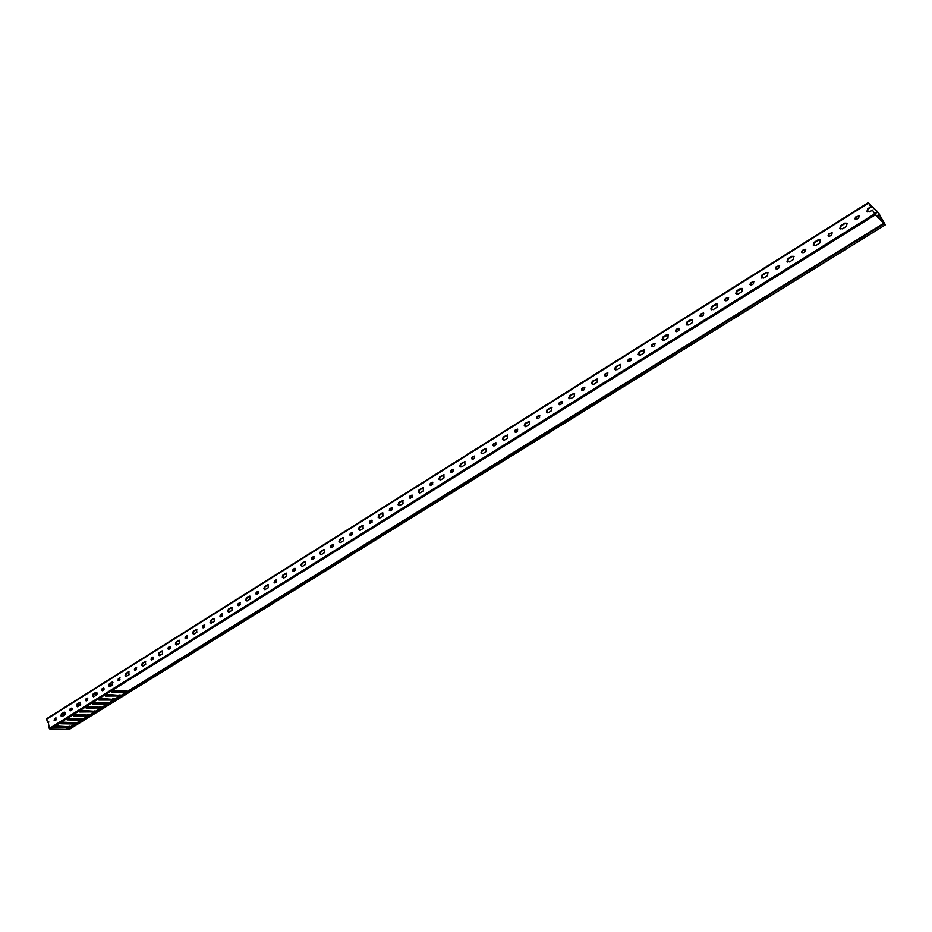 <?xml version="1.0" encoding="UTF-8"?>
<svg xmlns="http://www.w3.org/2000/svg" width="932" height="932" viewBox="0 0 932 932"><rect width="100%" height="100%" fill="white"/><g stroke="black" fill="none" stroke-linecap="round" stroke-linejoin="round"><path stroke-width="1.4" d="M877.362 211.669L878.142 212.566M877.35 211.646L885.4 224.822L884.247 223.692L67.034 729.372L69.189 729.407L885.377 224.798M878.69 213.183L878.165 212.554M66.941 722.253L67.162 723.022M884.27 223.424L878.76 213.148M884.153 223.028L883.757 222.468L884.107 223.063M70.343 710.266L71.881 708.18L71.205 708.157L71.764 710.079L70.343 710.266M70.669 710.767L69.679 710.254L71.205 708.157M77.904 706.724L77.298 705.92L77.915 703.893L80.455 702.32M76.622 705.897L77.251 703.87L80.129 702.239L80.443 705.151L77.566 706.782L76.622 705.897M86.525 700.852L86.629 698.942L87.759 698.243M85.534 700.328L85.965 698.918L87.433 698.126L87.655 700.142L86.187 700.946L85.534 700.328M93.852 696.752L93.235 695.948L93.864 693.909L96.45 692.313M92.571 695.924L93.2 693.886L96.124 692.231L96.439 695.156L93.515 696.81L92.571 695.924M102.602 690.787L101.588 690.286L102.019 688.865L103.522 688.049L103.743 690.088L102.602 690.787L102.683 688.899L103.848 688.166M109.999 686.651L109.37 685.859L110.011 683.797L112.656 682.177M108.718 685.824L109.347 683.762L112.329 682.096L112.644 685.032L109.661 686.709L108.718 685.824M118.842 680.64L118.947 678.717L120.135 677.972L119.436 677.96L120.03 679.894L118.504 680.721L117.851 680.104L119.436 677.96M126.356 676.422L125.727 675.63L126.368 673.556L129.059 671.902M125.074 675.595L125.704 673.521L128.733 671.821L129.047 674.78L126.018 676.469L125.074 675.595M135.315 670.341L135.42 668.407L136.631 667.65M134.325 669.805L134.767 668.361L136.317 667.533L136.526 669.584L134.977 670.411L134.325 669.805M142.922 666.065L142.281 665.273L142.922 663.188L145.672 661.51M141.629 665.227L142.281 663.141L145.357 661.417L145.672 664.388L142.584 666.112L141.629 665.227M151.998 659.903L152.091 657.957L153.349 657.188M151.007 659.367L151.45 657.922L153.034 657.072L153.244 659.134L151.66 659.972L151.007 659.367M159.698 655.569L159.057 654.777L159.71 652.68L162.506 650.967M158.417 654.73L159.057 652.633L162.191 650.886L162.494 653.868L159.372 655.604L158.417 654.73M168.89 649.336L168.995 647.379L170.276 646.587M167.9 648.788L168.354 647.332L169.962 646.482L170.172 648.544L168.564 649.394L167.9 648.788M176.696 644.944L176.043 644.152L176.696 642.032L179.561 640.296M175.402 644.094L176.066 641.985L179.247 640.214L179.55 643.208L176.369 644.967L175.402 644.094M186.016 638.63L186.109 636.673L187.425 635.857M185.025 638.082L185.48 636.614L187.122 635.741L187.332 637.814L185.689 638.688L185.025 638.082M193.914 634.168L193.262 633.376L193.926 631.255L196.838 629.484M192.621 633.317L193.285 631.197L196.535 629.403L196.827 632.409L193.588 634.203L192.621 633.317M203.362 627.784L203.456 625.815L204.807 624.976M202.372 627.224L202.827 625.745L204.504 624.871L204.702 626.956L203.036 627.83L202.372 627.224M211.354 623.263L210.702 622.471L211.366 620.328L214.348 618.533M210.073 622.401L210.737 620.258L214.045 618.44L214.337 621.469L211.028 623.275L210.073 622.401M220.931 616.786L221.035 614.805L222.422 613.955M219.94 616.227L220.406 614.736L222.119 613.85L222.317 615.947L220.604 616.833L219.94 616.227M229.027 612.196L228.375 611.415L229.051 609.26L232.091 607.431M227.746 611.345L228.422 609.19L231.788 607.349L232.068 610.378L228.713 612.219L227.746 611.345M238.743 605.649L238.837 603.656L240.258 602.794M237.753 605.078L238.219 603.587L239.967 602.678L240.153 604.786L238.417 605.683L237.753 605.078M246.945 600.989L246.281 600.208L246.957 598.041L250.067 596.189M245.664 600.126L246.339 597.96L249.764 596.096L250.044 599.136L247.341 600.837L245.664 600.126M256.778 594.36L256.882 592.368L258.35 591.482M255.799 593.789L256.277 592.286L258.048 591.366L258.246 593.474L256.463 594.395L255.799 593.789M265.096 589.641L264.432 588.861L265.119 586.671L268.288 584.783M263.814 588.768L264.502 586.589L267.997 584.69L268.265 587.754L264.781 589.641L263.814 588.768M275.068 582.919L275.185 580.916L276.676 580.007M274.09 582.349L274.567 580.822L276.385 579.902L276.571 582.022L274.754 582.943L274.09 582.349M283.491 578.131L282.827 577.351L283.514 575.149L286.765 573.238M282.221 577.258L282.909 575.056L286.462 573.145L286.73 576.209L283.945 577.957L282.221 577.258M293.603 571.328L293.72 569.312L295.258 568.392M292.636 570.745L293.114 569.207L294.966 568.275L295.153 570.407L293.3 571.339L292.636 570.745M302.131 566.458L301.479 565.689L302.166 563.464L305.486 561.518M300.873 565.584L301.572 563.371L305.195 561.425L305.451 564.512L302.62 566.272L300.873 565.584M312.395 559.561L312.511 557.546L314.096 556.602M311.428 558.979L311.917 557.441L313.804 556.486L313.979 558.629L312.092 559.573L311.428 558.979M321.039 554.622L320.375 553.864L321.074 551.628L324.476 549.647M319.781 553.759L320.48 551.523L324.185 549.554L324.429 552.653L321.563 554.435L319.781 553.759M331.442 547.643L331.559 545.616L333.19 544.661M330.487 547.061L330.977 545.511L332.91 544.544L333.073 546.688L331.14 547.655L330.487 547.061M340.192 542.634L339.539 541.876L340.25 539.628L343.722 537.613M338.957 541.76L339.656 539.512L343.43 537.519L343.663 540.63L340.762 542.436L338.957 541.76M350.758 535.562L350.886 533.523L352.552 532.545M349.803 534.968L350.292 533.407L352.273 532.428L352.424 534.584L350.455 535.562L349.803 534.968M359.624 530.471L358.971 529.714L359.682 527.454L363.235 525.415M358.389 529.597L359.1 527.326L362.956 525.31L363.165 528.432L360.23 530.273L358.389 529.597M370.342 523.306L370.47 521.268L372.194 520.266M369.398 522.712L369.887 521.139L371.915 520.149L372.054 522.316L370.039 523.306L369.398 522.712M379.324 518.134L378.683 517.388L379.394 515.116L383.029 513.043M378.101 517.26L378.823 514.977L382.749 512.938L382.947 516.072L379.965 517.936L378.101 517.26M390.193 510.876L390.333 508.825L392.104 507.812M389.261 510.282L389.762 508.697L391.836 507.695L391.964 509.862L389.891 510.864L389.261 510.282M399.292 505.633L398.663 504.888L399.385 502.593L403.102 500.484M398.092 504.76L398.814 502.453L402.834 500.379L403.008 503.525L399.979 505.424L398.092 504.76M410.325 498.271L410.476 496.22L412.305 495.183M409.404 497.676L409.905 496.08L412.037 495.067L412.154 497.245L410.033 498.259L409.404 497.676M419.551 492.946L418.922 492.213L419.656 489.906L423.466 487.762M418.363 492.073L419.097 489.754L423.198 487.657L423.361 490.815L420.285 492.725L418.363 492.073M430.747 485.49L430.91 483.428L432.786 482.38M429.838 484.885L430.351 483.277L432.518 482.252L432.634 484.442L430.456 485.467L429.838 484.885M440.102 480.073L439.485 479.363L440.219 477.021L444.121 474.854M438.925 479.199L439.659 476.869L443.853 474.749L443.993 477.906L440.883 479.852L438.925 479.199M451.472 472.524L451.636 470.45L453.569 469.378M450.575 471.918L451.088 470.299L453.313 469.262L453.406 471.452L451.181 472.489L450.575 471.918M460.944 467.025L460.338 466.315L461.072 463.961L465.08 461.759M459.791 466.151L460.525 463.798L464.812 461.643L464.94 464.823L461.771 466.792L459.791 466.151M472.477 459.36L472.664 457.286L474.656 456.202M471.604 458.765L472.116 457.123L474.4 456.074L474.47 458.276L472.99 459.208L471.604 458.765M482.089 453.779L481.483 453.08L482.24 450.715L486.341 448.478M480.947 452.905L481.704 450.54L486.085 448.362L486.178 451.542L482.974 453.546L480.947 452.905M493.797 446.009L493.995 443.935L496.045 442.828M492.935 445.414L493.459 443.76L495.801 442.7L495.859 444.902L494.344 445.846L492.935 445.414M503.536 440.335L502.954 439.648L503.711 437.259L507.917 434.999M502.418 439.473L503.175 437.085L507.66 434.883L507.73 438.075L504.48 440.102L502.418 439.473M515.431 432.46L515.641 430.386L517.761 429.268M514.581 431.865L515.116 430.2L517.516 429.128L517.551 431.341L516.025 432.297L514.581 431.865M525.298 426.693L524.739 426.029L525.497 423.617L529.819 421.322M524.215 425.842L524.984 423.431L529.562 421.206L529.609 424.398L526.3 426.46L524.215 425.842M537.391 418.713L537.601 416.639L539.791 415.497M536.552 418.118L537.088 416.441L539.546 415.357L539.57 417.571L538.02 418.538L536.552 418.118M547.387 412.841L546.839 412.2L547.608 409.777L552.035 407.447M546.327 412.002L547.096 409.579L551.791 407.319L551.802 410.523L548.459 412.62L546.327 412.002M559.666 404.756L559.899 402.682L562.159 401.517M558.851 404.162L559.398 402.473L561.926 401.389L561.914 403.603L560.342 404.581L558.851 404.162M569.802 398.791L570.058 395.716L574.601 393.362M568.776 397.952L569.557 395.506L574.357 393.234L574.333 396.438L570.932 398.558L568.776 397.952M582.279 390.59L582.535 388.516L584.865 387.339M581.486 389.995L582.034 388.295L584.632 387.199L584.597 389.413L583.001 390.415L581.486 389.995M592.554 384.52L592.834 381.456L597.505 379.068M591.552 383.704L592.344 381.235L597.272 378.94L597.214 382.143L593.754 384.299L591.552 383.704M605.229 376.202L605.497 374.128L607.909 372.951M604.472 375.619L605.019 373.907L607.676 372.8L607.629 375.013L605.998 376.027L604.472 375.619M615.644 370.039L615.97 366.975L620.759 364.563M614.689 369.223L615.481 366.742L620.526 364.424L620.432 367.627L616.926 369.818L614.689 369.223M628.529 361.604L628.82 359.531L631.313 358.331M627.795 361.022L628.343 359.298L631.092 358.179L631.011 360.404L629.356 361.43L627.795 361.022M639.096 355.325L639.445 352.273L644.373 349.826M638.175 354.533L638.979 352.028L644.152 349.686L644.012 352.89L640.447 355.115L638.175 354.533M652.179 346.774L652.505 344.712L655.068 343.5M651.48 346.203L652.039 344.467L654.858 343.337L654.742 345.551L653.076 346.599L651.48 346.203M662.897 340.39L663.293 337.337L668.349 334.868M662.023 339.609L662.827 337.081L666.438 334.821L668.139 334.728L667.953 337.92L664.33 340.18L662.023 339.609M676.213 331.71L676.55 329.648L679.207 328.425M675.537 331.151L676.096 329.392L678.997 328.274L678.857 330.487L677.156 331.547L675.537 331.151M687.07 325.21L687.501 322.169L692.709 319.688M686.243 324.452L687.059 321.913L690.728 319.618L692.499 319.536L692.266 322.728L688.597 325.023L686.243 324.452M700.608 316.414L700.981 314.364L703.718 313.129M699.967 315.866L700.538 314.096L703.52 312.966L703.334 315.167L701.61 316.251L699.967 315.866M711.629 309.797L712.106 306.768L717.454 304.263M710.836 309.063L711.664 306.5L715.392 304.17L717.244 304.112L716.964 307.28L713.236 309.622L710.836 309.063M725.387 300.861L725.783 298.834L728.614 297.588M724.781 300.337L725.352 298.555L728.416 297.425L728.207 299.626L726.459 300.721L724.781 300.337M736.56 294.139L737.084 291.122L742.583 288.594M735.826 293.429L736.653 290.842L740.439 288.477L742.385 288.442L742.047 291.6L738.261 293.976L735.826 293.429M750.551 285.075L750.994 283.06L753.918 281.802M749.992 284.563L750.575 282.769L753.72 281.639L753.475 283.817L751.693 284.936L749.992 284.563M761.898 278.225L762.469 275.231L766.302 272.831L768.119 272.692M761.211 277.55L762.05 274.94L765.894 272.528L767.933 272.517L767.537 275.674L763.692 278.074L761.211 277.55M776.135 269.033L776.589 267.03L779.618 265.771M775.599 268.544L776.193 266.727L779.432 265.597L779.152 267.775L777.335 268.905L775.599 268.544M787.633 262.055L788.251 259.084L792.153 256.638L794.076 256.521M787.004 261.403L787.855 258.77L791.757 256.323L793.889 256.347L793.435 259.48L789.532 261.927L787.004 261.403M802.114 252.723L802.615 250.743L805.737 249.485M801.625 252.257L802.219 250.428L805.563 249.298L805.236 251.465L803.396 252.607L801.625 252.257M813.787 245.617L814.463 242.681L818.424 240.188L820.44 240.107M813.205 245.011L814.067 242.355L818.04 239.862L820.265 239.92L819.764 243.031L815.78 245.512L813.205 245.011M828.525 236.145L829.049 234.188L832.276 232.93M828.07 235.703L828.676 233.862L832.113 232.744L831.74 234.887L829.876 236.052L828.07 235.703M840.373 228.899L841.095 225.998L845.126 223.47L847.246 223.412M839.848 228.34L840.722 225.66L844.753 223.132L847.072 223.226L846.512 226.313L842.47 228.841L839.848 228.34M855.366 219.3L855.926 217.366L859.257 216.108M854.959 218.892L855.564 217.028L859.094 215.909L858.687 218.041L856.788 219.23L854.959 218.892M867.389 211.913L868.158 209.048L871.024 207.254L868.542 203.106L46.635 719.189L868.333 202.687M69.574 727.298L66.172 729.36L49.978 729.139L49.291 728.498L874.612 213.894L872.468 210.084L869.591 211.879L866.923 211.401L867.797 208.698L870.674 206.904M54.685 720.063L56.188 718.001L55.536 717.978L56.083 719.888L54.685 720.063M54.988 720.564L54.021 720.052L55.536 717.978M62.153 716.568L61.547 715.776L62.164 713.761L64.669 712.211M60.883 715.753L61.5 713.737L64.331 712.13L64.657 715.03L61.815 716.638L60.883 715.753M47.567 722.463L48.942 722.044L47.567 722.463L46.635 719.189M56.351 719.609L54.639 719.574M874.694 213.719L877.408 212.018L869.3 203.968L871.024 207.254M877.408 212.018L874.903 214.022M876.756 215.898L879.132 214.407L877.641 212.31M879.132 214.407L877.024 216.154M877.257 216.387L879.365 214.698M879.598 214.931L876.977 211.168L868.542 203.106M71.403 710.301L70.343 710.277M72.207 708.693L71.112 708.658M78.428 706.421L77.519 706.386M80.781 704.848L77.309 704.732M96.951 694.561L93.398 694.422M96.975 692.86L95.623 692.802M102.986 690.554L102.334 690.53M104.221 688.899L102.788 688.83M112.714 684.973L109.347 684.81M112.935 682.375L112.329 682.341M65.252 714.192L61.803 714.11M65.065 712.572L64.098 712.549M62.188 722.929L73.127 723.127L75.585 722.417M55.967 726.797L66.929 726.972L69.376 726.273M872.468 210.084L875.09 214.255L883.105 221.443M113.11 691.218L123.851 691.695L126.379 690.927M106.632 695.26L117.397 695.691L119.925 694.934L120.24 695.959L120.88 695.54M100.19 699.268L110.978 699.664L113.494 698.918M93.771 703.264L104.594 703.625L107.098 702.879L107.425 703.893L108.065 703.485L107.401 702.891L95.052 702.472L92.489 704.068L104.85 704.476L104.594 703.625M87.398 707.237L98.233 707.563L100.726 706.829M81.049 711.186L95.367 711.337M74.723 715.124L85.616 715.392L88.097 714.669M68.444 719.038L79.36 719.271L81.818 718.549M883.117 221.42L884.34 223.377M82.517 718.898L69.644 718.281L67.127 719.853L79.604 720.11L79.36 719.271M88.785 715.007L88.447 715.636L88.156 714.669M95.076 711.093L94.808 711.675M101.402 707.167L101.064 707.831L100.773 706.829M107.763 703.217L107.495 703.835M114.147 699.245L120.065 696.041M120.566 695.26L120.31 695.901M127.02 691.241L126.764 691.905L127.346 691.544L126.705 690.938L114.438 690.391L111.84 692.01L124.119 692.546L123.851 691.695M82.016 719.597L76.599 722.976L63.376 722.183L60.871 723.745L73.372 723.966L73.127 723.127M76.529 722.952L81.888 719.632L79.604 720.11M88.272 715.729L82.831 719.108L88.156 715.764L73.418 715.927L75.946 714.355L89.099 715.24L94.575 711.827M89.029 715.217L94.447 711.862L79.744 711.99L82.284 710.417L95.402 711.337L100.901 707.912M95.332 711.314L100.773 707.947L86.105 708.04L88.656 706.456L101.728 707.423L107.262 703.975M101.67 707.4L107.133 704.01L104.85 704.476M113.646 700.025L108.1 703.474L113.529 700.048L98.909 700.072L101.483 698.464L114.485 699.524L120.228 695.971L105.351 696.053L107.949 694.433L120.915 695.54L126.531 692.045M120.845 695.517L126.403 692.08L124.119 692.546M127.369 691.544L883.862 223.296L127.311 691.521L883.804 223.249L875.288 214.884L49.978 729.139M66.172 729.36L69.446 727.333L54.639 727.624L57.132 726.075L70.389 726.82L75.783 723.465M70.319 726.797L75.655 723.5L73.372 723.966M65.333 713.364L62.887 713.306M111.397 685.812L109.335 685.707M104.046 689.773L102.205 689.692M97.149 693.734L94.33 693.618M79.698 705.629L77.228 705.547M72.183 709.497L70.354 709.438M76.913 714.378L75.795 714.46M83.402 710.452L82.016 710.58M89.693 706.538L88.26 706.689M96.089 702.507L94.54 702.786M102.404 698.557L100.854 698.86M108.741 694.62L107.192 694.911M115.114 690.647L113.564 690.938M76.599 722.976L82.167 719.527L81.9 718.549M88.156 715.764L82.831 719.12M94.447 711.862L89.099 715.24M100.773 707.947L95.402 711.337M107.133 704.01L101.134 707.772M108.089 703.485L113.821 699.932L113.506 698.918M120.915 695.54L126.682 691.975L126.379 690.938M76.284 722.766L75.946 723.383L75.667 722.428M70.401 718.304L69.609 718.304M75.655 723.5L69.807 727.158M70.086 726.622L69.737 727.216L69.469 726.273M48.266 722.032L49.291 728.498M874.612 213.894L875.288 214.884M67.174 727.81L66.929 726.972M126.927 691.695L126.694 690.938M117.665 696.542L117.397 695.691M120.473 695.68L120.24 694.946M111.234 700.514L110.978 699.664M114.054 699.664L113.832 698.953M107.658 703.613L107.46 702.949M98.489 708.413L98.233 707.563M101.308 707.551L101.11 706.91M92.163 712.328L91.907 711.489M94.982 711.466L94.796 710.86M85.872 716.23L85.616 715.392M88.68 715.357L88.517 714.774M70.11 708.856L70.774 708.868M77.251 703.87L77.915 703.893M85.965 698.918L86.629 698.942M93.2 693.886L93.864 693.909M102.019 688.865L102.683 688.899M109.347 683.762L110.011 683.797M118.294 678.682L118.947 678.717M125.704 673.521L126.368 673.556M134.767 668.361L135.42 668.407M142.281 663.141L142.922 663.188M151.45 657.922L152.091 657.957M159.057 652.633L159.71 652.68M168.354 647.332L168.995 647.379M176.066 641.985L176.696 642.032M185.48 636.614L186.109 636.673M193.285 631.197L193.926 631.255M202.827 625.745L203.456 625.815M210.737 620.258L211.366 620.328M220.406 614.736L221.035 614.805M228.422 609.19L229.051 609.26M238.219 603.587L238.837 603.656M246.339 597.96L246.957 598.041M256.277 592.286L256.882 592.368M264.502 586.589L265.119 586.671M274.567 580.822L275.185 580.916M282.909 575.056L283.514 575.149M293.114 569.207L293.72 569.312M301.572 563.371L302.166 563.464M311.917 557.441L312.511 557.546M320.48 551.523L321.074 551.628M330.977 545.511L331.559 545.616M339.656 539.512L340.25 539.628M350.292 533.407L350.886 533.523M359.1 527.326L359.682 527.454M369.887 521.139L370.47 521.268M54.44 718.665L55.116 718.677M61.5 713.737L62.164 713.761M99.864 706.806L98.815 707.446L99.829 706.806M106.236 702.856L105.176 703.509M112.632 698.884L111.56 699.548M119.075 694.899L117.98 695.575L119.04 694.899M114.426 699.501L119.948 696.076M102.066 698.487L101.39 698.907M108.531 694.468L107.728 694.957M114.787 690.857L115.451 690.437M115.02 690.426L114.112 690.996M100.912 698.872L101.565 698.464M107.25 694.923L108.03 694.445M113.622 690.962L114.519 690.402M74.676 722.405L73.71 723.011M63.854 712.269L64.518 712.281M381.794 513.113L382.376 513.241M362.047 525.485L362.63 525.613M351.655 532.556L352.249 532.673M342.557 537.694L343.151 537.811M332.316 544.661L332.91 544.777M323.346 549.729L323.94 549.833M313.234 556.614L313.839 556.719M304.391 561.6L304.985 561.705M294.419 568.392L295.025 568.485M285.693 573.308L286.299 573.413M275.86 580.019L276.466 580.112M267.251 584.865L267.857 584.958M257.547 591.482L258.164 591.564M249.054 596.27L249.671 596.34M239.477 602.794L240.095 602.876M231.089 607.513L231.719 607.582M221.641 613.967L222.27 614.037M213.37 618.615L213.999 618.673M204.05 624.976L204.679 625.046M195.883 629.566L196.524 629.624M186.68 635.857L187.32 635.915M178.629 640.377L179.27 640.424M169.542 646.587L170.183 646.633M161.597 651.037L162.238 651.095M152.627 657.177L153.267 657.223M144.775 661.58L145.427 661.615M135.921 667.638L136.573 667.673M128.185 671.972L128.837 672.007M111.793 682.236L112.446 682.271M103.161 688.154L103.813 688.189M95.612 692.371L96.264 692.406M87.084 698.219L87.748 698.243M79.628 702.379L80.292 702.402M69.248 729.395L885.4 224.822M105.118 703.52L106.201 702.856M111.514 699.559L112.609 698.884M877.315 216.434L879.668 214.977M73.651 723.022L74.642 722.405M66.347 729.313L69.725 727.228M46.763 718.619L868.321 202.594"/></g></svg>
